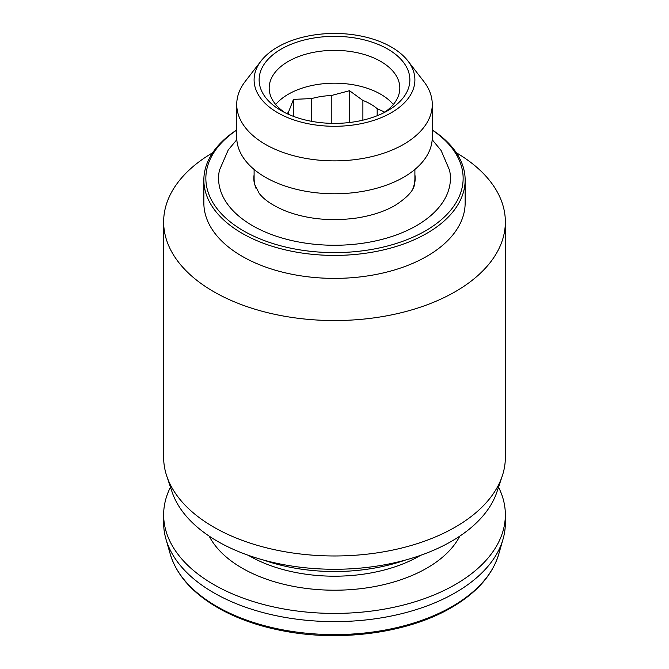 <?xml version="1.0" encoding="UTF-8"?>
<svg xmlns="http://www.w3.org/2000/svg" width="669" height="669" viewBox="0 0 669 669"><rect width="100%" height="100%" fill="white"/><g stroke="black" fill="none" stroke-linecap="round" stroke-linejoin="round"><path stroke-width="1" d="M384.792 112.149L377.174 108.687L377.174 115.737M377.174 108.687A51.254 29.595 0 0 0 362.891 100.442L362.891 120.177M362.891 100.442L349.519 90.708L331.247 95.55L331.247 123.347M349.519 122.511L349.519 90.708M331.247 95.55A51.254 29.595 0 0 0 311.737 98.569L311.737 121.357M311.737 98.569L293.474 99.38L288.573 111.94L288.573 114.374M293.474 116.373L293.474 99.38M288.573 111.94A51.254 29.595 0 0 0 287.16 113.73M275.687 104.489A65.328 37.715 180 0 1 380.694 94.229A65.328 37.715 180 0 1 393.313 104.489M387.794 110.636A75.371 43.518 180 0 1 281.197 110.636A75.371 43.518 180 0 1 281.206 49.096A75.371 43.518 180 0 1 387.794 49.096A75.371 43.518 180 0 1 387.803 110.636A75.371 43.518 180 0 1 387.794 110.636M383.989 112.693A65.328 37.715 0 0 0 399.828 88.074A65.328 37.715 0 0 0 380.694 61.406A65.328 37.715 0 0 0 288.306 61.406A65.328 37.715 0 0 0 269.172 88.074A65.328 37.715 0 0 0 285.011 112.693M391.348 112.693A80.397 46.42 180 0 1 288.908 118.104A80.397 46.42 180 0 1 261.102 60.921A80.397 46.42 180 0 1 334.5 33.45A80.397 46.42 180 0 1 407.898 60.921A80.397 46.42 180 0 1 391.348 112.693M407.898 60.921L423.745 81.384A97.766 56.447 180 0 1 432.266 104.431A97.766 56.447 180 0 1 403.633 144.345A97.766 56.447 180 0 1 297.086 156.579A97.766 56.447 180 0 1 236.734 104.431A97.766 56.447 180 0 1 245.255 81.384L261.102 60.921M432.266 104.431L432.266 137.329A97.766 56.447 180 0 1 403.633 177.243A97.766 56.447 180 0 1 297.086 189.478A97.766 56.447 180 0 1 236.734 137.329L236.734 104.431M256.06 188.516A80.397 46.42 180 0 1 254.103 178.339L254.103 169.441M414.897 169.441L414.897 178.339A80.397 46.42 180 0 1 412.94 188.524M414.897 174.634A80.656 46.562 180 0 1 414.563 183.967C413.927 190.28 407.421 197.439 395.053 205.433C384.867 211.329 372.29 215.485 357.321 217.918C332.033 221.498 308.626 219.39 287.126 211.596C273.671 206.228 264.355 200.14 259.162 193.324L254.437 183.967A80.656 46.562 180 0 1 254.103 174.634M432.182 139.687L441.122 150.508L449.568 170.244A115.921 66.925 180 0 1 416.469 225.662A115.921 66.925 180 0 1 283.731 238.507A115.921 66.925 180 0 1 219.432 170.244L228.213 150.015L236.818 139.687M432.266 130.07A128.64 74.267 180 0 1 425.459 230.855A128.64 74.267 180 0 1 247.145 232.862A128.64 74.267 180 0 1 236.734 130.07M432.266 129.945A130.647 75.43 180 0 1 465.147 179.978A130.647 75.43 180 0 1 426.881 233.314A130.647 75.43 180 0 1 284.501 249.671A130.647 75.43 180 0 1 203.853 179.978A130.647 75.43 180 0 1 236.734 129.945M465.147 179.978L465.147 202.958A130.647 75.43 180 0 1 426.881 256.294A130.647 75.43 180 0 1 284.501 272.643A130.647 75.43 180 0 1 203.853 202.958L203.853 179.978M456.35 152.766A170.854 98.636 180 0 1 505.354 221.907A170.854 98.636 180 0 1 455.313 291.659A170.854 98.636 180 0 1 269.122 313.042A170.854 98.636 180 0 1 163.646 221.907A170.854 98.636 180 0 1 212.65 152.766M505.354 221.907L505.354 457.337A170.854 98.636 180 0 1 502.252 476.027A170.854 98.636 180 0 1 455.313 527.088A170.854 98.636 180 0 1 284.434 551.649A170.854 98.636 180 0 1 166.748 476.027A170.854 98.636 180 0 1 163.646 457.337L163.646 221.907M502.252 476.027L496.967 491.849A165.46 95.533 180 0 1 451.5 541.296A165.46 95.533 180 0 1 286.014 565.088A165.46 95.533 180 0 1 172.033 491.849L166.748 476.027M405.615 560.003A136.668 78.909 180 0 1 263.385 560.003M498.53 487.183A170.854 98.636 180 0 1 505.354 514.779A170.854 98.636 180 0 1 455.313 584.53A170.854 98.636 180 0 1 269.122 605.905A170.854 98.636 180 0 1 163.646 514.779A170.854 98.636 180 0 1 170.47 487.183M505.354 514.779L505.354 522.982A170.854 98.636 180 0 1 503.055 539.089A170.854 98.636 180 0 1 455.313 592.734A170.854 98.636 180 0 1 282.268 616.902A170.854 98.636 180 0 1 165.945 539.089A170.854 98.636 180 0 1 163.646 522.982L163.646 514.779M420.6 555.329A120.604 69.626 180 0 1 419.781 555.805A120.604 69.626 180 0 1 248.4 555.329M459.804 536.137A130.647 75.43 180 0 1 426.881 568.115A130.647 75.43 180 0 1 209.196 536.137M503.055 539.089L498.731 554.183A166.464 96.11 180 0 1 452.211 606.449A166.464 96.11 180 0 1 283.606 629.997A166.464 96.11 180 0 1 170.269 554.183L165.945 539.089M170.269 554.183C176.833 575.817 193.458 594.105 220.134 609.049C238.507 619.151 259.681 626.46 283.664 630.984C341.332 642.131 408.65 632.799 451.45 607.594C476.663 592.859 492.426 575.056 498.731 554.183"/></g></svg>
